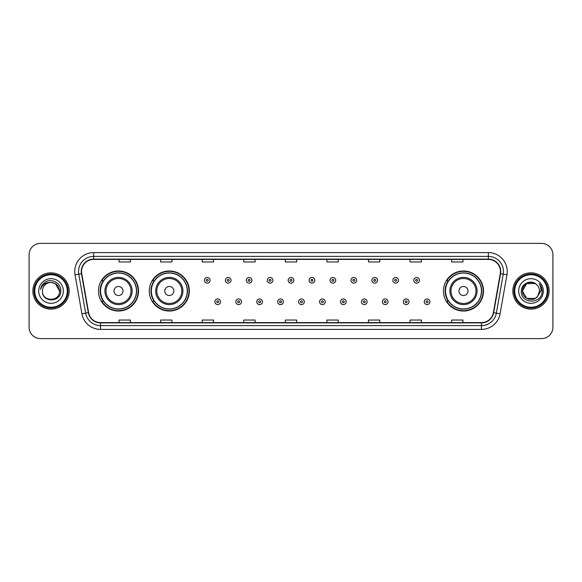 <?xml version="1.0" encoding="UTF-8"?>
<svg xmlns="http://www.w3.org/2000/svg" width="582" height="582" viewBox="0 0 582 582"><rect width="100%" height="100%" fill="white"/><g stroke="black" fill="none" stroke-linecap="round" stroke-linejoin="round"><path stroke-width="0.87" d="M443.455 291A20.028 20.028 0 0 0 463.483 311.028A20.028 20.028 0 0 0 483.511 291A20.028 20.028 0 0 0 463.483 270.972A20.028 20.028 0 0 0 443.455 291M149.276 291A20.028 20.028 0 0 0 169.311 311.028A20.028 20.028 0 0 0 189.339 291A20.028 20.028 0 0 0 169.311 270.972A20.028 20.028 0 0 0 149.276 291M98.489 291A20.028 20.028 0 0 0 118.517 311.028A20.028 20.028 0 0 0 138.545 291A20.028 20.028 0 0 0 118.517 270.972A20.028 20.028 0 0 0 98.489 291M103.29 301.207A18.326 18.326 0 0 1 103.29 280.793M154.085 301.207A18.326 18.326 0 0 1 154.085 280.793M448.256 301.207A18.326 18.326 0 0 1 448.256 280.793M29.1 254.72L29.1 327.28A11.334 11.334 0 0 0 40.434 338.615L541.566 338.615A11.334 11.334 0 0 0 552.9 327.28L552.9 254.72A11.334 11.334 0 0 0 541.566 243.385L40.434 243.385A11.334 11.334 0 0 0 29.1 254.72L29.1 327.28M32.876 291A18.144 18.144 0 0 0 51.02 309.144A18.144 18.144 0 0 0 69.156 291A18.144 18.144 0 0 0 51.02 272.856A18.144 18.144 0 0 0 32.876 291A18.144 18.144 0 0 0 51.02 309.144A18.144 18.144 0 0 0 69.156 291A18.144 18.144 0 0 0 51.02 272.856A18.144 18.144 0 0 0 32.876 291M512.844 291A18.144 18.144 0 0 0 530.98 309.144A18.144 18.144 0 0 0 549.124 291A18.144 18.144 0 0 0 530.98 272.856A18.144 18.144 0 0 0 512.844 291A18.144 18.144 0 0 0 530.98 309.144A18.144 18.144 0 0 0 549.124 291A18.144 18.144 0 0 0 530.98 272.856A18.144 18.144 0 0 0 512.844 291M81.553 271.496A12.091 12.091 0 0 1 93.651 259.405L488.349 259.405A12.091 12.091 0 0 1 500.258 273.598L493.383 312.599A12.091 12.091 0 0 1 481.474 322.595L100.526 322.595A12.091 12.091 0 0 1 88.617 312.599L81.742 273.598A12.091 12.091 0 0 1 81.553 271.496M81.254 271.496A12.397 12.397 0 0 0 81.444 273.649L88.319 312.65A12.397 12.397 0 0 0 100.526 322.894L481.474 322.894A12.397 12.397 0 0 0 493.682 312.65L500.556 273.649A12.397 12.397 0 0 0 488.349 259.106L93.651 259.106A12.397 12.397 0 0 0 81.254 271.496M75.042 274.784A18.893 18.893 0 0 1 93.651 252.603L488.349 252.603A18.893 18.893 0 0 1 506.958 274.784L500.084 313.785A18.893 18.893 0 0 1 481.474 329.397L100.526 329.397A18.893 18.893 0 0 1 81.916 313.785L75.042 274.784L78.759 274.122A15.117 15.117 0 0 1 93.651 256.386L488.349 256.386A15.117 15.117 0 0 1 503.241 274.122L496.359 313.123A15.117 15.117 0 0 1 481.474 325.614L100.526 325.614A15.117 15.117 0 0 1 85.641 313.123L78.759 274.122A15.117 15.117 0 0 1 78.534 271.496M541.566 243.385L40.434 243.385M40.434 338.615L541.566 338.615M552.9 327.28L552.9 254.72M493.682 312.65L496.359 313.123L503.241 274.122L506.958 274.784M285.333 259.405L285.333 261.965L296.667 261.965L296.667 259.405M243.756 259.405L243.756 261.965L255.098 261.965L255.098 259.405M202.187 259.405L202.187 261.965L213.529 261.965L213.529 259.405M160.617 259.405L160.617 261.965L171.952 261.965L171.952 259.405M119.048 259.405L119.048 261.965L130.383 261.965L130.383 259.405M326.902 259.405L326.902 261.965L338.244 261.965L338.244 259.405M368.471 259.405L368.471 261.965L379.813 261.965L379.813 259.405M410.048 259.405L410.048 261.965L421.383 261.965L421.383 259.405M451.617 259.405L451.617 261.965L462.952 261.965L462.952 259.405M296.667 322.595L296.667 320.035L285.333 320.035L285.333 322.595M255.098 322.595L255.098 320.035L243.756 320.035L243.756 322.595M213.529 322.595L213.529 320.035L202.187 320.035L202.187 322.595M171.952 322.595L171.952 320.035L160.617 320.035L160.617 322.595M130.383 322.595L130.383 320.035L119.048 320.035L119.048 322.595M338.244 322.595L338.244 320.035L326.902 320.035L326.902 322.595M379.813 322.595L379.813 320.035L368.471 320.035L368.471 322.595M421.383 322.595L421.383 320.035L410.048 320.035L410.048 322.595M462.952 322.595L462.952 320.035L451.617 320.035L451.617 322.595M67.272 291A16.252 16.252 0 0 0 51.02 274.748A16.252 16.252 0 0 0 34.767 291A16.252 16.252 0 0 0 51.02 307.252A16.252 16.252 0 0 0 67.272 291M68.029 291A17.009 17.009 0 0 0 51.02 273.991A17.009 17.009 0 0 0 34.011 291A17.009 17.009 0 0 0 51.02 308.009A17.009 17.009 0 0 0 68.029 291M60.761 291L59.56 291L55.29 283.601L51.02 282.459C56.207 282.961 59.058 285.813 59.56 291L55.29 283.601L51.02 282.459L55.29 283.601L59.56 291L55.29 283.601L51.02 282.459L55.29 283.601L59.56 291C60.084 302.022 41.955 302.022 42.479 291C41.678 302.938 61.146 302.662 60.761 291C61.423 282.83 50.809 277.534 44.523 282.634C42.304 284.416 40.973 286.7 40.536 289.501C42.297 284.489 45.789 282.146 51.02 282.459L55.29 283.601L59.56 291C60.084 302.022 41.955 302.022 42.479 291C41.955 302.022 60.084 302.022 59.56 291C60.084 302.022 41.955 302.022 42.479 291C41.955 302.022 60.084 302.022 59.56 291C60.084 302.022 41.955 302.022 42.479 291A8.541 8.541 0 0 1 51.02 282.459L55.29 283.601L59.56 291A8.541 8.541 0 0 0 59.56 290.687M38.696 291A12.324 12.324 0 0 0 51.02 303.324A12.324 12.324 0 0 0 63.343 291A12.324 12.324 0 0 0 51.02 278.676A12.324 12.324 0 0 0 38.696 291M41.788 285.813L44.523 282.634M123.049 291A4.532 4.532 0 0 0 118.517 286.468A4.532 4.532 0 0 0 113.985 291A4.532 4.532 0 0 0 118.517 295.532A4.532 4.532 0 0 0 123.049 291M132.121 291A13.604 13.604 0 0 0 118.517 277.396A13.604 13.604 0 0 0 104.913 291A13.604 13.604 0 0 0 118.517 304.604A13.604 13.604 0 0 0 132.121 291A13.604 13.604 0 0 1 118.517 304.604A13.604 13.604 0 0 1 104.913 291M136.464 291A17.955 17.955 0 0 0 118.517 273.045A17.955 17.955 0 0 0 100.562 291A17.955 17.955 0 0 0 118.517 308.955A17.955 17.955 0 0 0 136.464 291M138.167 291A19.65 19.65 0 0 1 101.719 301.207L103.545 301.207A18.122 18.122 0 0 0 136.639 291.044A18.122 18.122 0 0 0 103.545 280.793L101.719 280.793A19.65 19.65 0 0 1 138.167 291M173.843 291A4.532 4.532 0 0 0 169.311 286.468A4.532 4.532 0 0 0 164.771 291A4.532 4.532 0 0 0 169.311 295.532A4.532 4.532 0 0 0 173.843 291M182.915 291A13.604 13.604 0 0 0 169.311 277.396A13.604 13.604 0 0 0 155.707 291A13.604 13.604 0 0 0 169.311 304.604A13.604 13.604 0 0 0 182.915 291A13.604 13.604 0 0 1 169.311 304.604A13.604 13.604 0 0 1 155.707 291M187.258 291A17.955 17.955 0 0 0 169.311 273.045A17.955 17.955 0 0 0 151.356 291A17.955 17.955 0 0 0 169.311 308.955A17.955 17.955 0 0 0 187.258 291M188.961 291A19.65 19.65 0 0 1 152.513 301.207L154.332 301.207A18.122 18.122 0 0 0 187.426 291.044A18.122 18.122 0 0 0 154.332 280.793L152.513 280.793A19.65 19.65 0 0 1 188.961 291M468.015 291A4.532 4.532 0 0 0 463.483 286.468A4.532 4.532 0 0 0 458.951 291A4.532 4.532 0 0 0 463.483 295.532A4.532 4.532 0 0 0 468.015 291M477.087 291A13.604 13.604 0 0 0 463.483 277.396A13.604 13.604 0 0 0 449.879 291A13.604 13.604 0 0 0 463.483 304.604A13.604 13.604 0 0 0 477.087 291A13.604 13.604 0 0 1 463.483 304.604A13.604 13.604 0 0 1 449.879 291M481.438 291A17.955 17.955 0 0 0 463.483 273.045A17.955 17.955 0 0 0 445.536 291A17.955 17.955 0 0 0 463.483 308.955A17.955 17.955 0 0 0 481.438 291M483.133 291A19.65 19.65 0 0 1 446.685 301.207L448.511 301.207A18.122 18.122 0 0 0 481.605 291.044A18.122 18.122 0 0 0 448.511 280.793L446.685 280.793A19.65 19.65 0 0 1 483.133 291M535.251 298.399A8.541 8.541 0 0 0 537.557 296.449L535.251 298.399L526.71 298.399L522.44 291L526.71 283.601L535.251 283.601L536.575 284.547C531.337 279.047 521.239 283.579 521.334 291C520.373 304.19 541.755 304.532 542.104 291.64L542.118 291C542.089 288.199 541.158 285.74 539.325 283.616C540.722 285.908 541.209 288.366 540.794 291L537.557 296.449L535.251 298.399L526.71 298.399L522.44 291L526.71 298.399L535.251 298.399L537.557 296.449L535.251 298.399L526.71 298.399L522.44 291C521.996 298.595 532.763 302.575 537.382 296.653L535.644 298.159M547.233 291A16.252 16.252 0 0 0 530.98 274.748A16.252 16.252 0 0 0 514.728 291A16.252 16.252 0 0 0 530.98 307.252A16.252 16.252 0 0 0 547.233 291M547.989 291A17.009 17.009 0 0 0 530.98 273.991A17.009 17.009 0 0 0 513.971 291A17.009 17.009 0 0 0 530.98 308.009A17.009 17.009 0 0 0 547.989 291M537.557 296.449L539.521 291C539.478 288.425 538.496 286.271 536.575 284.547M518.657 291A12.324 12.324 0 0 0 530.98 303.324A12.324 12.324 0 0 0 543.304 291A12.324 12.324 0 0 0 530.98 278.676A12.324 12.324 0 0 0 518.657 291M535.251 283.601A8.541 8.541 0 0 0 522.44 291M539.405 283.71L542.118 291.327L539.325 283.616L541.551 287.479M210.087 280.306A2.837 2.837 0 0 1 207.25 283.136A2.837 2.837 0 0 1 204.42 280.306A2.837 2.837 0 0 1 207.25 277.469A2.837 2.837 0 0 1 210.087 280.306A2.837 2.837 0 0 0 207.25 277.469A2.837 2.837 0 0 0 204.42 280.306M231.025 280.306A2.837 2.837 0 0 1 228.188 283.136A2.837 2.837 0 0 1 225.358 280.306A2.837 2.837 0 0 1 228.188 277.469A2.837 2.837 0 0 1 231.025 280.306A2.837 2.837 0 0 0 228.188 277.469A2.837 2.837 0 0 0 225.358 280.306M251.962 280.306A2.837 2.837 0 0 1 249.125 283.136A2.837 2.837 0 0 1 246.295 280.306A2.837 2.837 0 0 1 249.125 277.469A2.837 2.837 0 0 1 251.962 280.306A2.837 2.837 0 0 0 249.125 277.469A2.837 2.837 0 0 0 246.295 280.306M272.9 280.306A2.837 2.837 0 0 1 270.063 283.136A2.837 2.837 0 0 1 267.225 280.306A2.837 2.837 0 0 1 270.063 277.469A2.837 2.837 0 0 1 272.9 280.306A2.837 2.837 0 0 0 270.063 277.469A2.837 2.837 0 0 0 267.225 280.306M293.837 280.306A2.837 2.837 0 0 1 291 283.136A2.837 2.837 0 0 1 288.163 280.306A2.837 2.837 0 0 1 291 277.469A2.837 2.837 0 0 1 293.837 280.306A2.837 2.837 0 0 0 291 277.469A2.837 2.837 0 0 0 288.163 280.306M314.775 280.306A2.837 2.837 0 0 1 311.937 283.136A2.837 2.837 0 0 1 309.1 280.306A2.837 2.837 0 0 1 311.937 277.469A2.837 2.837 0 0 1 314.775 280.306A2.837 2.837 0 0 0 311.937 277.469A2.837 2.837 0 0 0 309.1 280.306M335.705 280.306A2.837 2.837 0 0 1 332.875 283.136A2.837 2.837 0 0 1 330.038 280.306A2.837 2.837 0 0 1 332.875 277.469A2.837 2.837 0 0 1 335.705 280.306A2.837 2.837 0 0 0 332.875 277.469A2.837 2.837 0 0 0 330.038 280.306M356.642 280.306A2.837 2.837 0 0 1 353.812 283.136A2.837 2.837 0 0 1 350.975 280.306A2.837 2.837 0 0 1 353.812 277.469A2.837 2.837 0 0 1 356.642 280.306A2.837 2.837 0 0 0 353.812 277.469A2.837 2.837 0 0 0 350.975 280.306M377.58 280.306A2.837 2.837 0 0 1 374.75 283.136A2.837 2.837 0 0 1 371.913 280.306A2.837 2.837 0 0 1 374.75 277.469A2.837 2.837 0 0 1 377.58 280.306A2.837 2.837 0 0 0 374.75 277.469A2.837 2.837 0 0 0 371.913 280.306M398.517 280.306A2.837 2.837 0 0 1 395.687 283.136A2.837 2.837 0 0 1 392.85 280.306A2.837 2.837 0 0 1 395.687 277.469A2.837 2.837 0 0 1 398.517 280.306A2.837 2.837 0 0 0 395.687 277.469A2.837 2.837 0 0 0 392.85 280.306M419.455 280.306A2.837 2.837 0 0 1 416.625 283.136A2.837 2.837 0 0 1 413.787 280.306A2.837 2.837 0 0 1 416.625 277.469A2.837 2.837 0 0 1 419.455 280.306A2.837 2.837 0 0 0 416.625 277.469A2.837 2.837 0 0 0 413.787 280.306M214.889 301.774A2.837 2.837 0 0 1 217.719 298.937A2.837 2.837 0 0 1 220.556 301.774A2.837 2.837 0 0 1 217.719 304.604A2.837 2.837 0 0 1 214.889 301.774A2.837 2.837 0 0 0 217.719 304.604A2.837 2.837 0 0 0 220.556 301.774M235.826 301.774A2.837 2.837 0 0 1 238.656 298.937A2.837 2.837 0 0 1 241.494 301.774A2.837 2.837 0 0 1 238.656 304.604A2.837 2.837 0 0 1 235.826 301.774A2.837 2.837 0 0 0 238.656 304.604A2.837 2.837 0 0 0 241.494 301.774M256.764 301.774A2.837 2.837 0 0 1 259.594 298.937A2.837 2.837 0 0 1 262.431 301.774A2.837 2.837 0 0 1 259.594 304.604A2.837 2.837 0 0 1 256.764 301.774A2.837 2.837 0 0 0 259.594 304.604A2.837 2.837 0 0 0 262.431 301.774M277.694 301.774A2.837 2.837 0 0 1 280.531 298.937A2.837 2.837 0 0 1 283.369 301.774A2.837 2.837 0 0 1 280.531 304.604A2.837 2.837 0 0 1 277.694 301.774A2.837 2.837 0 0 0 280.531 304.604A2.837 2.837 0 0 0 283.369 301.774M298.631 301.774A2.837 2.837 0 0 1 301.469 298.937A2.837 2.837 0 0 1 304.306 301.774A2.837 2.837 0 0 1 301.469 304.604A2.837 2.837 0 0 1 298.631 301.774A2.837 2.837 0 0 0 301.469 304.604A2.837 2.837 0 0 0 304.306 301.774M319.569 301.774A2.837 2.837 0 0 1 322.406 298.937A2.837 2.837 0 0 1 325.236 301.774A2.837 2.837 0 0 1 322.406 304.604A2.837 2.837 0 0 1 319.569 301.774A2.837 2.837 0 0 0 322.406 304.604A2.837 2.837 0 0 0 325.236 301.774M340.506 301.774A2.837 2.837 0 0 1 343.344 298.937A2.837 2.837 0 0 1 346.174 301.774A2.837 2.837 0 0 1 343.344 304.604A2.837 2.837 0 0 1 340.506 301.774A2.837 2.837 0 0 0 343.344 304.604A2.837 2.837 0 0 0 346.174 301.774M361.444 301.774A2.837 2.837 0 0 1 364.281 298.937A2.837 2.837 0 0 1 367.111 301.774A2.837 2.837 0 0 1 364.281 304.604A2.837 2.837 0 0 1 361.444 301.774A2.837 2.837 0 0 0 364.281 304.604A2.837 2.837 0 0 0 367.111 301.774M382.381 301.774A2.837 2.837 0 0 1 385.219 298.937A2.837 2.837 0 0 1 388.048 301.774A2.837 2.837 0 0 1 385.219 304.604A2.837 2.837 0 0 1 382.381 301.774A2.837 2.837 0 0 0 385.219 304.604A2.837 2.837 0 0 0 388.048 301.774M403.319 301.774A2.837 2.837 0 0 1 406.156 298.937A2.837 2.837 0 0 1 408.986 301.774A2.837 2.837 0 0 1 406.156 304.604A2.837 2.837 0 0 1 403.319 301.774A2.837 2.837 0 0 0 406.156 304.604A2.837 2.837 0 0 0 408.986 301.774M424.256 301.774A2.837 2.837 0 0 1 427.086 298.937A2.837 2.837 0 0 1 429.923 301.774A2.837 2.837 0 0 1 427.086 304.604A2.837 2.837 0 0 1 424.256 301.774A2.837 2.837 0 0 0 427.086 304.604A2.837 2.837 0 0 0 429.923 301.774M488.349 252.603L488.349 259.106M78.759 274.122L81.444 273.649M100.526 329.397L100.526 322.894M481.474 322.894L481.474 329.397M81.916 313.785L88.319 312.65M500.556 273.649L503.241 274.122M93.651 252.603L93.651 259.106M496.359 313.123L500.084 313.785M131.015 291A12.498 12.498 0 0 0 118.517 278.502A12.498 12.498 0 0 0 106.019 291A12.498 12.498 0 0 0 118.517 303.498A12.498 12.498 0 0 0 131.015 291M181.81 291A12.498 12.498 0 0 0 169.311 278.502A12.498 12.498 0 0 0 156.813 291A12.498 12.498 0 0 0 169.311 303.498A12.498 12.498 0 0 0 181.81 291M475.981 291A12.498 12.498 0 0 0 463.483 278.502A12.498 12.498 0 0 0 450.985 291A12.498 12.498 0 0 0 463.483 303.498A12.498 12.498 0 0 0 475.981 291M206.304 280.306A0.946 0.946 0 0 0 207.25 281.252A0.946 0.946 0 0 0 208.196 280.306A0.946 0.946 0 0 0 207.25 279.36A0.946 0.946 0 0 0 206.304 280.306M227.242 280.306A0.946 0.946 0 0 0 228.188 281.252A0.946 0.946 0 0 0 229.133 280.306A0.946 0.946 0 0 0 228.188 279.36A0.946 0.946 0 0 0 227.242 280.306M248.179 280.306A0.946 0.946 0 0 0 249.125 281.252A0.946 0.946 0 0 0 250.071 280.306A0.946 0.946 0 0 0 249.125 279.36A0.946 0.946 0 0 0 248.179 280.306M269.117 280.306A0.946 0.946 0 0 0 270.063 281.252A0.946 0.946 0 0 0 271.008 280.306A0.946 0.946 0 0 0 270.063 279.36A0.946 0.946 0 0 0 269.117 280.306M290.054 280.306A0.946 0.946 0 0 0 291 281.252A0.946 0.946 0 0 0 291.946 280.306A0.946 0.946 0 0 0 291 279.36A0.946 0.946 0 0 0 290.054 280.306M310.992 280.306A0.946 0.946 0 0 0 311.937 281.252A0.946 0.946 0 0 0 312.883 280.306A0.946 0.946 0 0 0 311.937 279.36A0.946 0.946 0 0 0 310.992 280.306M331.929 280.306A0.946 0.946 0 0 0 332.875 281.252A0.946 0.946 0 0 0 333.821 280.306A0.946 0.946 0 0 0 332.875 279.36A0.946 0.946 0 0 0 331.929 280.306M352.867 280.306A0.946 0.946 0 0 0 353.812 281.252A0.946 0.946 0 0 0 354.758 280.306A0.946 0.946 0 0 0 353.812 279.36A0.946 0.946 0 0 0 352.867 280.306M373.804 280.306A0.946 0.946 0 0 0 374.75 281.252A0.946 0.946 0 0 0 375.696 280.306A0.946 0.946 0 0 0 374.75 279.36A0.946 0.946 0 0 0 373.804 280.306M394.742 280.306A0.946 0.946 0 0 0 395.687 281.252A0.946 0.946 0 0 0 396.626 280.306A0.946 0.946 0 0 0 395.687 279.36A0.946 0.946 0 0 0 394.742 280.306M415.679 280.306A0.946 0.946 0 0 0 416.625 281.252A0.946 0.946 0 0 0 417.563 280.306A0.946 0.946 0 0 0 416.625 279.36A0.946 0.946 0 0 0 415.679 280.306M218.665 301.774A0.946 0.946 0 0 0 217.719 300.829A0.946 0.946 0 0 0 216.773 301.774A0.946 0.946 0 0 0 217.719 302.713A0.946 0.946 0 0 0 218.665 301.774M239.602 301.774A0.946 0.946 0 0 0 238.656 300.829A0.946 0.946 0 0 0 237.711 301.774A0.946 0.946 0 0 0 238.656 302.713A0.946 0.946 0 0 0 239.602 301.774M260.54 301.774A0.946 0.946 0 0 0 259.594 300.829A0.946 0.946 0 0 0 258.648 301.774A0.946 0.946 0 0 0 259.594 302.713A0.946 0.946 0 0 0 260.54 301.774M281.477 301.774A0.946 0.946 0 0 0 280.531 300.829A0.946 0.946 0 0 0 279.586 301.774A0.946 0.946 0 0 0 280.531 302.713A0.946 0.946 0 0 0 281.477 301.774M302.414 301.774A0.946 0.946 0 0 0 301.469 300.829A0.946 0.946 0 0 0 300.523 301.774A0.946 0.946 0 0 0 301.469 302.713A0.946 0.946 0 0 0 302.414 301.774M323.352 301.774A0.946 0.946 0 0 0 322.406 300.829A0.946 0.946 0 0 0 321.46 301.774A0.946 0.946 0 0 0 322.406 302.713A0.946 0.946 0 0 0 323.352 301.774M344.289 301.774A0.946 0.946 0 0 0 343.344 300.829A0.946 0.946 0 0 0 342.398 301.774A0.946 0.946 0 0 0 343.344 302.713A0.946 0.946 0 0 0 344.289 301.774M365.227 301.774A0.946 0.946 0 0 0 364.281 300.829A0.946 0.946 0 0 0 363.335 301.774A0.946 0.946 0 0 0 364.281 302.713A0.946 0.946 0 0 0 365.227 301.774M386.164 301.774A0.946 0.946 0 0 0 385.219 300.829A0.946 0.946 0 0 0 384.273 301.774A0.946 0.946 0 0 0 385.219 302.713A0.946 0.946 0 0 0 386.164 301.774M407.094 301.774A0.946 0.946 0 0 0 406.156 300.829A0.946 0.946 0 0 0 405.21 301.774A0.946 0.946 0 0 0 406.156 302.713A0.946 0.946 0 0 0 407.094 301.774M428.032 301.774A0.946 0.946 0 0 0 427.086 300.829A0.946 0.946 0 0 0 426.148 301.774A0.946 0.946 0 0 0 427.086 302.713A0.946 0.946 0 0 0 428.032 301.774"/></g></svg>

